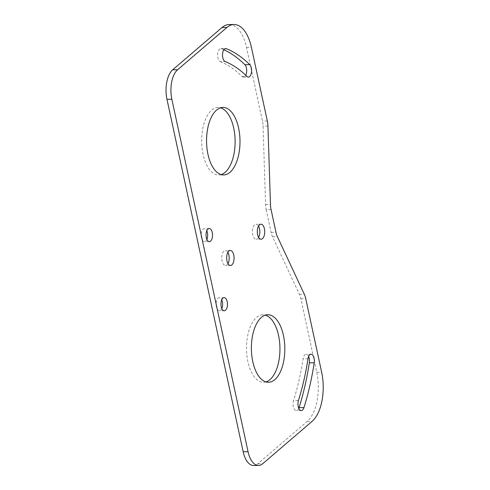 <?xml version="1.0" encoding="UTF-8"?>
<svg xmlns="http://www.w3.org/2000/svg" width="490" height="490" viewBox="0 0 490 490"><rect width="100%" height="100%" fill="white"/><g stroke="black" fill="none" stroke-linecap="round" stroke-linejoin="round"><path stroke-width="0.37" stroke-dasharray="2.45 1.84" d="M229.173 24.543A37.51 18.583 -90.5 0 1 246.537 47.463L262.444 121.048A15.006 7.436 -90.5 0 1 263.057 126.126L265.568 204.557A15.006 7.436 89.5 0 0 266.18 209.634L271.068 209.591M266.18 209.634L271.105 232.407A15.006 7.436 89.5 0 0 272.538 236.78L299.421 294.319A15.006 7.436 -90.5 0 1 300.854 298.692L316.767 372.277A37.51 18.583 -90.5 0 1 307.218 421.418L257.863 463.73A22.503 11.148 -90.5 0 1 253.587 465.5M227.985 263.644A7.503 3.718 -90.5 0 1 226.98 264.925A7.503 3.718 -90.5 0 1 225.559 265.519A7.503 3.718 -90.5 0 1 221.86 259.522A7.503 3.718 -90.5 0 1 223.991 251.101A7.503 3.718 -90.5 0 1 225.418 250.513A7.503 3.718 -90.5 0 1 227.881 252.338M258.616 237.381A7.503 3.718 -90.5 0 1 257.618 238.667A7.503 3.718 -90.5 0 1 256.19 239.255A7.503 3.718 -90.5 0 1 252.491 233.258A7.503 3.718 -90.5 0 1 254.629 224.843A7.503 3.718 -90.5 0 1 256.056 224.255A7.503 3.718 -90.5 0 1 258.512 226.08M221.829 308.547A6.566 3.252 -90.5 0 1 220.653 310.286A6.566 3.252 -90.5 0 1 219.404 310.807A6.566 3.252 -90.5 0 1 216.17 305.558A6.566 3.252 -90.5 0 1 218.038 298.196A6.566 3.252 -90.5 0 1 219.281 297.675A6.566 3.252 -90.5 0 1 221.75 299.886M206.884 239.439A6.566 3.252 -90.5 0 1 205.708 241.178A6.566 3.252 -90.5 0 1 204.465 241.693A6.566 3.252 -90.5 0 1 201.225 236.45A6.566 3.252 -90.5 0 1 203.093 229.087A6.566 3.252 -90.5 0 1 204.342 228.567A6.566 3.252 -90.5 0 1 206.805 230.778M221.149 174.593A33.761 16.727 -90.5 0 1 218.705 174.979A33.761 16.727 -90.5 0 1 202.052 147.998A33.761 16.727 -90.5 0 1 211.668 110.121A33.761 16.727 -90.5 0 1 218.081 107.463A33.761 16.727 -90.5 0 1 220.525 107.806M265.972 381.918A33.761 16.727 -90.5 0 1 263.534 382.304A33.761 16.727 -90.5 0 1 246.88 355.324A33.761 16.727 -90.5 0 1 256.497 317.447A33.761 16.727 -90.5 0 1 262.903 314.788A33.761 16.727 -90.5 0 1 265.353 315.131M298.802 408.384A6.566 3.252 -90.5 0 1 296.383 410.645A6.566 3.252 -90.5 0 1 293.486 407.227A6.566 3.252 -90.5 0 1 293.565 400.508L298.453 400.459M308.627 356.481A6.566 3.252 89.5 0 0 306.158 354.27A6.566 3.252 89.5 0 0 303.114 358.809A176.927 87.661 -90.5 0 1 293.565 400.508M223.863 49.76A190.053 94.16 89.5 0 0 221.474 48.737A6.566 3.252 89.5 0 0 220.825 48.614A6.566 3.252 89.5 0 0 217.646 54.549A6.566 3.252 89.5 0 0 220.298 61.611L225.18 61.569M220.298 61.611A176.927 87.661 89.5 0 1 242.066 76.465A6.566 3.252 89.5 0 0 243.524 77.138A6.566 3.252 89.5 0 0 245.772 75.27M267.944 126.077L263.057 126.126M267.332 120.999L262.444 121.048M246.537 47.463L251.425 47.42M257.863 463.73L262.75 463.681M307.218 421.418L312.106 421.376M316.767 372.277L321.654 372.229M300.854 298.692L305.742 298.649M299.421 294.319L304.308 294.269M272.538 236.78L277.426 236.737M271.105 232.407L275.993 232.358M265.568 204.557L270.456 204.514M308.002 358.766L303.114 358.809M221.474 48.737L225.063 48.706M242.066 76.465L246.954 76.416M230.447 265.47L225.559 265.519M230.306 250.47L225.418 250.513M261.078 239.212L256.19 239.255M260.937 224.206L256.056 224.255M224.291 310.758L219.404 310.807M224.169 297.632L219.281 297.675M209.353 241.65L204.465 241.693M209.23 228.524L204.342 228.567M223.593 174.93L218.705 174.979M222.968 107.42L218.081 107.463M268.416 382.261L263.534 382.304M267.791 314.745L262.903 314.788M301.27 410.596L296.383 410.645M311.046 354.221L306.158 354.27M243.524 77.138L248.412 77.095M220.825 48.614L225.712 48.565"/><path stroke-width="0.73" d="M267.944 126.077A15.006 7.436 89.5 0 0 267.332 120.999L251.425 47.42A37.51 18.583 89.5 0 0 234.055 24.5A37.51 18.583 89.5 0 0 226.937 27.452L177.582 69.764A22.503 11.148 89.5 0 0 171.849 99.249L248.056 451.707A22.503 11.148 89.5 0 0 258.475 465.457A22.503 11.148 89.5 0 0 262.75 463.681L312.106 421.376A37.51 18.583 89.5 0 0 321.654 372.229L305.742 298.649A15.006 7.436 89.5 0 0 304.308 294.269L277.426 236.737A15.006 7.436 -90.5 0 1 275.993 232.358L271.068 209.591A15.006 7.436 -90.5 0 1 270.456 204.514L267.944 126.077M231.868 264.882A7.503 3.718 -90.5 0 1 230.447 265.47A7.503 3.718 -90.5 0 1 226.748 259.473A7.503 3.718 -90.5 0 1 228.879 251.058A7.503 3.718 -90.5 0 1 230.306 250.47A7.503 3.718 -90.5 0 1 234.006 256.466A7.503 3.718 -90.5 0 1 231.868 264.882M262.505 238.618A7.503 3.718 -90.5 0 1 261.078 239.212A7.503 3.718 -90.5 0 1 257.379 233.216A7.503 3.718 -90.5 0 1 259.516 224.8A7.503 3.718 -90.5 0 1 260.937 224.206A7.503 3.718 -90.5 0 1 264.643 230.202A7.503 3.718 -90.5 0 1 262.505 238.618M225.541 310.243A6.566 3.252 -90.5 0 1 224.291 310.758A6.566 3.252 -90.5 0 1 221.051 305.515A6.566 3.252 -90.5 0 1 222.925 298.147A6.566 3.252 -90.5 0 1 224.169 297.632A6.566 3.252 -90.5 0 1 227.409 302.875A6.566 3.252 -90.5 0 1 225.541 310.243M210.596 241.135A6.566 3.252 -90.5 0 1 209.353 241.65A6.566 3.252 -90.5 0 1 206.112 236.4A6.566 3.252 -90.5 0 1 207.981 229.038A6.566 3.252 -90.5 0 1 209.23 228.524A6.566 3.252 -90.5 0 1 212.464 233.767A6.566 3.252 -90.5 0 1 210.596 241.135M230.006 172.272A33.761 16.727 -90.5 0 1 223.593 174.93A33.761 16.727 -90.5 0 1 206.939 147.949A33.761 16.727 -90.5 0 1 216.556 110.079A33.761 16.727 -90.5 0 1 222.968 107.42A33.761 16.727 -90.5 0 1 239.616 134.401A33.761 16.727 -90.5 0 1 230.006 172.272M274.829 379.603A33.761 16.727 -90.5 0 1 268.416 382.261A33.761 16.727 -90.5 0 1 251.768 355.274A33.761 16.727 -90.5 0 1 261.384 317.404A33.761 16.727 -90.5 0 1 267.791 314.745A33.761 16.727 -90.5 0 1 284.445 341.726A33.761 16.727 -90.5 0 1 274.829 379.603M314.219 362.814A190.053 94.16 -90.5 0 1 303.959 407.607A6.566 3.252 -90.5 0 1 301.27 410.596A6.566 3.252 -90.5 0 1 298.373 407.178A6.566 3.252 -90.5 0 1 298.453 400.459A176.927 87.661 -90.5 0 0 308.002 358.766A6.566 3.252 -90.5 0 1 311.046 354.221A6.566 3.252 -90.5 0 1 314.219 362.814L309.331 362.857A190.053 94.16 -90.5 0 1 299.072 407.649A6.566 3.252 -90.5 0 1 298.802 408.384M249.753 64.643A190.053 94.16 89.5 0 0 226.362 48.694A6.566 3.252 89.5 0 0 225.712 48.565A6.566 3.252 89.5 0 0 222.527 54.5A6.566 3.252 89.5 0 0 225.18 61.569A176.927 87.661 89.5 0 1 246.954 76.416A6.566 3.252 -90.5 0 0 248.412 77.095A6.566 3.252 -90.5 0 0 251.529 72.006A6.566 3.252 -90.5 0 0 249.753 64.643L244.865 64.692A190.053 94.16 89.5 0 0 223.863 49.76M258.475 465.457L253.587 465.5A22.503 11.148 -90.5 0 1 243.169 451.749L166.961 99.292A22.503 11.148 -90.5 0 1 172.694 69.807L222.05 27.501A37.51 18.583 -90.5 0 1 229.173 24.543L234.055 24.5M227.881 252.338A7.503 3.718 -90.5 0 1 227.985 263.644M258.512 226.08A7.503 3.718 -90.5 0 1 258.616 237.381M221.75 299.886A6.566 3.252 -90.5 0 1 221.829 308.547M206.805 230.778A6.566 3.252 -90.5 0 1 206.884 239.439M220.525 107.806A33.761 16.727 -90.5 0 1 234.949 136.888A33.761 16.727 -90.5 0 1 225.118 172.321A33.761 16.727 -90.5 0 1 221.149 174.593M265.353 315.131A33.761 16.727 -90.5 0 1 279.778 344.213A33.761 16.727 -90.5 0 1 269.941 379.646A33.761 16.727 -90.5 0 1 265.972 381.918M309.331 362.857A6.566 3.252 89.5 0 0 308.627 356.481M245.772 75.27A6.566 3.252 89.5 0 0 244.865 64.692M222.05 27.501L226.937 27.452M172.694 69.807L177.582 69.764M166.961 99.292L171.849 99.249M243.169 451.749L248.056 451.707M299.072 407.649L303.959 407.607M225.063 48.706L226.362 48.694"/></g></svg>
